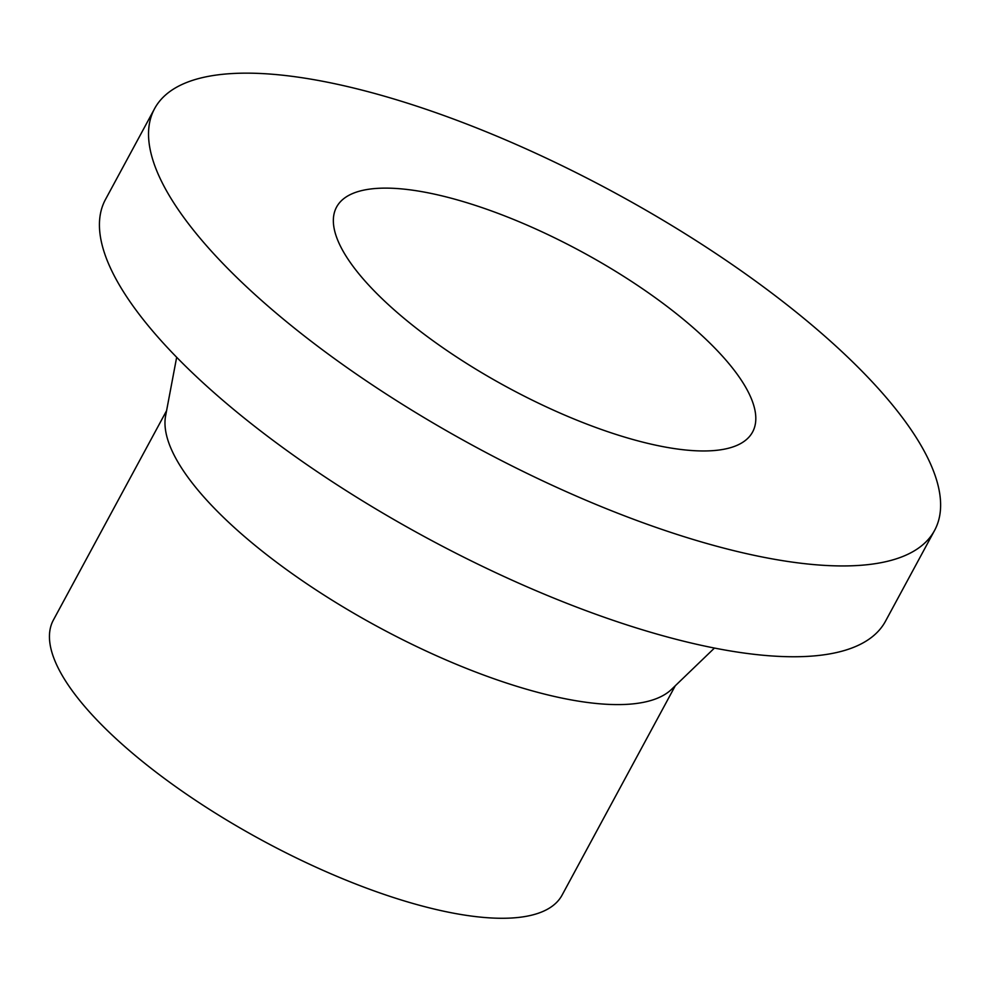<?xml version="1.0" encoding="UTF-8"?>
<svg xmlns="http://www.w3.org/2000/svg" width="990" height="990" viewBox="0 0 990 990"><rect width="100%" height="100%" fill="white"/><g stroke="black" fill="none" stroke-linecap="round" stroke-linejoin="round"><path stroke-width="1.49" d="M751.323 278.029A443.371 144.887 -151.6 0 1 934.585 530.417A443.371 144.887 -151.6 0 1 475.67 446.997A443.371 144.887 -151.6 0 1 154.576 108.665A443.371 144.887 -151.6 0 1 751.323 278.029M934.585 530.417L885.481 621.237A443.371 144.887 -151.6 0 1 426.566 537.805A443.371 144.887 -151.6 0 1 105.472 199.485L154.576 108.665M654.848 297.396A236.462 77.269 -151.6 0 1 752.586 432.011A236.462 77.269 -151.6 0 1 507.821 387.523A236.462 77.269 -151.6 0 1 336.575 207.071A236.462 77.269 -151.6 0 1 654.848 297.396M675.279 685.761L562.085 895.109A289.154 94.496 -151.6 0 1 262.796 840.708A289.154 94.496 -151.6 0 1 53.386 620.049L166.58 410.702M714.446 648.066L671.591 689.312A289.154 94.496 -151.6 0 1 378.329 627.029A289.154 94.496 -151.6 0 1 165.627 415.738L176.666 357.291"/></g></svg>
